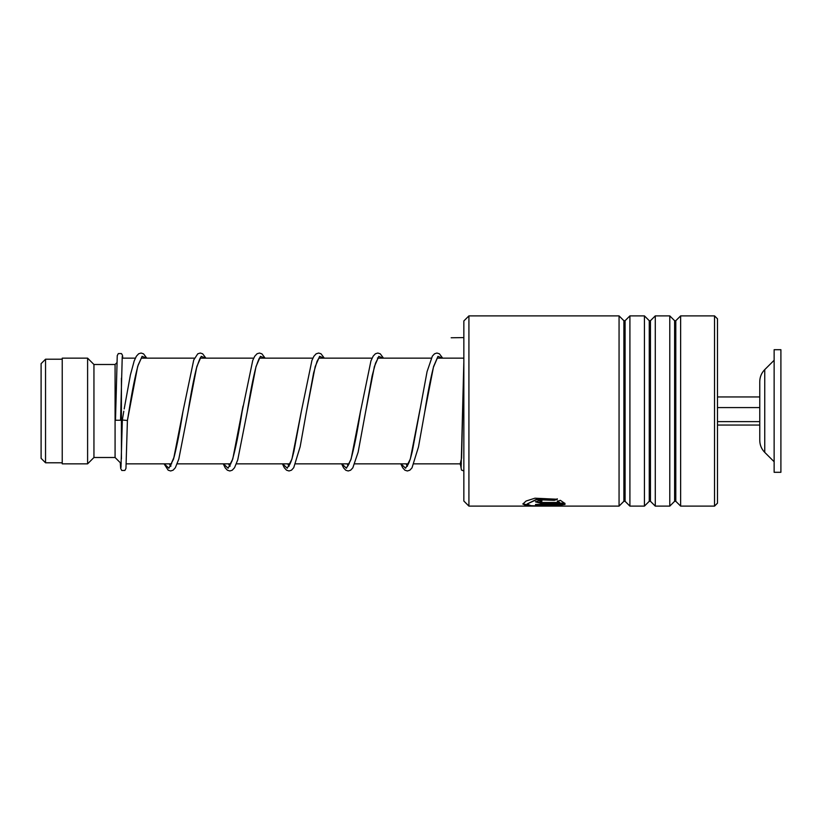 <?xml version="1.0" encoding="UTF-8"?>
<svg xmlns="http://www.w3.org/2000/svg" width="822" height="822" viewBox="0 0 822 822"><rect width="100%" height="100%" fill="white"/><g stroke="black" fill="none" stroke-linecap="round" stroke-linejoin="round"><path stroke-width="1.23" d="M41.1 458.347L41.1 363.653L45.539 359.214L45.539 462.786L41.1 458.347M121.42 458.892L121.42 378.161M121.224 463.649L115.08 457.505L115.08 364.495L93.944 364.495L87.605 358.156L62.236 358.156L62.236 463.844L87.605 463.844L87.605 358.156M115.08 457.505L93.944 457.505L93.944 364.495M764.748 452.388L764.748 369.612C761.491 372.952 759.836 376.938 759.764 381.603L759.764 440.397C759.836 445.051 761.491 449.048 764.748 452.388L774.139 461.728M774.139 396.687L774.139 472.301L780.9 472.301L780.9 349.699L774.139 349.699L774.139 396.687M717.493 425.046L759.764 425.046M717.493 421.624L759.764 421.624M717.493 407.578L759.764 407.578M717.493 396.954L759.764 396.954M468.92 506.116L463.844 501.04L463.844 320.96L468.92 315.884L468.92 506.116L537.105 506.116L526.779 505.807L522.854 504.03L526.121 501.019L534.927 498.204L557.367 499.252L554.357 500.331L536.55 499.684L527.077 504.03L530.94 505.674L540.763 506.054L559.669 505.14L535.533 505.14L535.533 504.441L565.022 504.441L550.863 506.116L537.105 506.116M714.534 315.884L717.493 318.844L717.493 503.156L714.534 506.116L714.534 315.884L680.637 315.884L680.637 506.116L714.534 506.116M623.888 501.297L625.08 501.297L625.08 320.703L623.888 320.703L623.888 501.297L619.058 506.116L619.058 315.884L468.92 315.884M649.257 501.297L650.449 501.297L650.449 320.703L649.257 320.703L649.257 501.297L644.427 506.116L629.909 506.116L629.909 315.884L625.08 320.703M644.427 506.116L644.427 315.884L629.909 315.884M674.615 501.297L675.807 501.297L675.807 320.703L674.615 320.703L674.615 501.297L669.786 506.116L655.278 506.116L655.278 315.884L650.449 320.703M669.786 506.116L669.786 315.884L655.278 315.884M541.873 502.499L559.669 502.499L557.347 501.317L560.357 500.321L565.022 503.557L541.873 503.557L535.533 501.893L541.873 499.827L541.873 501.256L539.766 501.893L541.873 502.499M554.357 500.331L536.55 499.293L527.077 504.03M559.669 505.14L535.533 504.441M564.601 504.441L557.408 505.622M530.58 505.622L522.874 503.814M557.367 498.862L554.357 499.93M559.669 502.499L557.347 500.917M564.776 503.146L541.873 503.146L535.574 501.687M541.873 500.855L539.879 501.687M460.556 465.005L460.7 463.844M120.978 467.543L122.334 420.011L123.803 411.206L122.334 420.011L127.41 420.484L137.685 366.427L142.083 356.327L146.48 358.156M122.242 356.471L120.557 420.248L115.491 420.248L117.248 355.638L118.327 353.573L121.451 353.563L122.478 355.279L122.766 358.156M463.844 337.595L451.165 337.77M460.207 463.844L461.594 458.111L463.844 361.649M146.758 358.156L143.531 353.83L141.055 353.039L138.651 353.768L136.349 356.275L134.191 360.93L130.39 374.986L124.184 408.955M164.236 463.844L168.9 468.221L173.576 459.056L182.916 411.678C179.967 430.543 177.028 445.637 174.11 456.981L170.277 465.982L170.997 465.982M223.42 463.844L228.084 468.221L232.76 459.066L243.045 406.047M282.604 463.844L287.268 468.221L291.944 459.066L301.273 411.719L293.937 451.299C292.293 458.244 290.783 462.827 289.395 465.057L288.645 465.982M341.788 463.844L346.452 468.221L351.117 459.077L360.724 410.116M400.972 463.844L405.636 468.221L410.312 459.066L420.134 408.77M169.383 463.844L170.637 466.351M200.589 358.032C200.712 356.368 199.335 359.707 196.479 368.061C193.663 379.363 190.827 394.057 187.991 412.151L196.828 366.571L201.246 356.347L205.664 358.156M228.567 463.844L229.821 466.351M259.773 358.032C259.701 356.871 258.416 359.913 255.919 367.136C253.012 378.439 250.104 393.461 247.165 412.182L256.012 366.581L260.43 356.347L264.848 358.156M287.751 463.844L289.005 466.341M318.967 358.032L317.087 361.207L313.644 372.818L306.349 412.182L315.196 366.581L319.614 356.347L324.032 358.156M377.421 358.032L378.151 358.032L375.531 363.16L372.109 375.973L365.533 412.202L374.38 366.581L378.798 356.347L383.216 358.156M406.119 463.844L407.373 466.341M437.335 358.032L433.471 367.136C430.564 378.439 427.656 393.45 424.717 412.171L433.564 366.571L437.982 356.347L442.4 358.156M62.236 462.786L45.539 462.786M461.368 463.844L413.949 463.844M408.421 463.844L354.765 463.844M349.237 463.844L295.581 463.844M290.053 463.844L236.387 463.844M230.869 463.844L177.203 463.844M171.685 463.844L126.3 463.844M93.944 457.505L87.605 463.844M115.08 364.495L116.796 362.779M463.844 358.156L437.191 358.156M431.252 358.156L378.007 358.156M372.068 358.156L318.823 358.156M312.884 358.156L259.639 358.156M253.7 358.156L200.445 358.156M194.516 358.156L141.261 358.156M135.332 358.156L122.108 358.156M62.236 359.214L45.539 359.214M764.748 369.612L774.139 360.272M623.888 320.703L619.058 315.884M649.257 320.703L644.427 315.884M674.615 320.703L669.786 315.884M675.807 320.703L680.637 315.884M619.058 506.116L551.511 506.116M675.807 501.297L680.637 506.116M650.449 501.297L655.278 506.116M625.08 501.297L629.909 506.116M461.121 467.533L463.844 361.598M141.405 358.032L138.23 364.865C135.137 375.88 132.023 391.478 128.879 411.678L127.41 420.484L125.961 468.386L124.872 470.451L121.779 470.472L120.68 468.448L120.279 462.704M170.904 465.899L169.599 463.844M265.126 358.156L261.899 353.83L259.423 353.039L257.029 353.768L254.717 356.275L252.744 360.437L242.089 411.719C238.709 433.687 235.359 450.096 232.061 460.916L229.461 465.982L230.191 465.982M229.821 465.612L228.783 463.844M289.005 465.612L287.967 463.844M383.494 358.156L380.267 353.83L377.791 353.039L375.397 353.768L373.188 356.121L370.938 360.909L360.457 411.73C357.2 432.752 353.984 448.791 350.788 459.847L347.829 465.982M348.189 465.612L347.141 463.844M442.678 358.156L439.369 353.779L436.893 353.039L434.499 353.82L432.372 356.121L427.07 371.626L412.305 451.299C410.63 458.357 409.099 462.981 407.702 465.149L407.013 465.982M407.373 465.612L406.325 463.844M164.071 463.844L168.171 470.194L170.647 470.975L173.123 470.184L175.353 467.718L178.806 459.056L187.991 412.151M182.916 411.678L193.735 359.995L197.763 353.82L200.239 353.039L202.644 353.779L205.942 358.156M223.255 463.844L225.228 467.903L227.355 470.194L229.831 470.975L232.225 470.235L234.547 467.708L237.753 459.847L247.165 412.182M282.439 463.844L284.309 467.749L286.539 470.194L289.015 470.975L291.491 470.184L293.721 467.708L300.164 446.706L306.349 412.182M301.273 411.719L311.928 360.437L313.901 356.275L316.131 353.82L318.607 353.039L321.001 353.779L324.31 358.156M341.623 463.844L343.596 467.893L345.805 470.246L348.199 470.975L350.593 470.235L352.813 467.862L358.135 452.203L365.533 412.202M400.807 463.844L402.677 467.739L404.907 470.194L407.383 470.975L409.859 470.184L411.997 467.872L418.49 446.901L424.717 412.171M460.043 463.844L460.556 465.17M460.536 464.851L461.461 470.04L463.844 470.965"/></g></svg>
